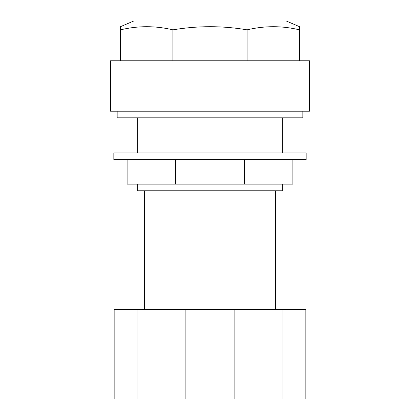 <?xml version="1.0" encoding="UTF-8"?>
<svg xmlns="http://www.w3.org/2000/svg" width="420" height="420" viewBox="0 0 420 420"><rect width="100%" height="100%" fill="white"/><g stroke="black" fill="none" stroke-linecap="round" stroke-linejoin="round"><path stroke-width="0.63" d="M210 159.6L306.159 159.6L306.159 152.969L113.841 152.969L113.841 159.6L210 159.6M127.108 159.6L127.108 184.139L244.335 184.139L244.335 159.6M244.335 184.139L292.892 184.139L292.892 159.6M175.665 184.139L175.665 159.6M302.841 111.19L302.841 117.82L117.159 117.82L117.159 111.19M133.739 21L286.262 21L299.528 26.686L299.528 29.846C282.046 25.662 264.563 25.662 247.081 29.846C222.484 25.657 197.762 25.657 172.919 29.846C155.437 25.662 137.954 25.662 120.472 29.846L120.472 26.686L133.739 21M210 60.79L309.472 60.79L309.472 111.19L110.528 111.19L110.528 60.79L210 60.79M299.528 60.79L299.528 29.846M247.081 60.79L247.081 29.846M172.919 60.79L172.919 29.846M120.472 60.79L120.472 29.846M282.282 184.139L282.282 190.769L137.718 190.769L137.718 184.139M282.949 309.472L234.869 309.472L234.869 399L305.844 399L305.844 309.472L282.949 309.472L282.949 399M137.051 309.472L185.131 309.472L185.131 399L114.156 399L114.156 309.472L137.051 309.472L137.051 399M234.869 309.472L185.131 309.472M234.869 399L185.131 399M282.282 152.969L282.282 117.82M275.651 309.472L275.651 190.769M144.349 309.472L144.349 190.769M137.718 152.969L137.718 117.82"/></g></svg>
